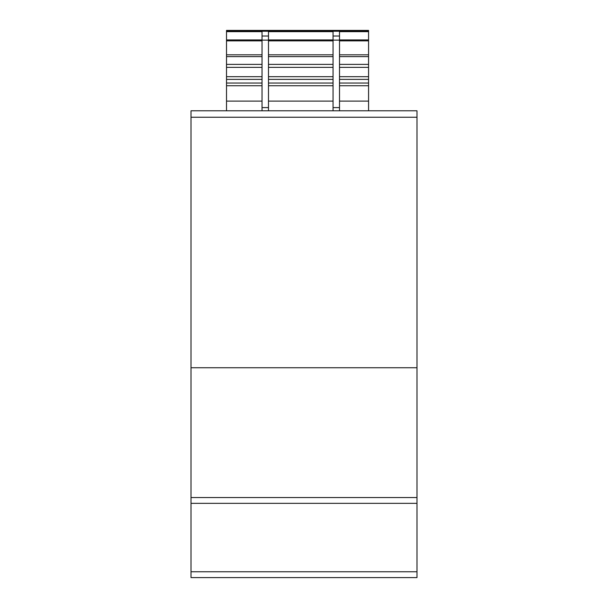 <?xml version="1.0" encoding="UTF-8"?>
<svg xmlns="http://www.w3.org/2000/svg" width="608" height="608" viewBox="0 0 608 608"><rect width="100%" height="100%" fill="white"/><g stroke="black" fill="none" stroke-linecap="round" stroke-linejoin="round"><path stroke-width="0.91" d="M416.989 117.245L191.011 117.245L191.011 110.785L416.989 110.785L416.989 577.6L191.011 577.6L191.011 571.763L416.989 571.763M191.011 117.245L191.011 571.763M368.57 110.785L368.57 31.244L226.518 31.244L368.57 31.244L368.57 30.4L226.518 30.4L226.518 110.785M268.485 110.785L268.485 31.662L333.055 31.662L333.055 40.128L339.515 40.128L339.515 110.785M262.033 110.785L262.033 40.128L268.485 40.128M262.033 40.128L262.033 31.662L226.518 31.662M368.57 31.662L339.515 31.662L339.515 40.128M333.055 110.785L333.055 40.128M226.518 30.4L368.57 30.4M416.989 503.348L191.011 503.348M262.033 107.601L268.485 107.601M262.033 101.103L226.518 101.103M368.57 101.103L339.515 101.103M333.055 107.601L339.515 107.601M333.055 101.103L268.485 101.103M262.033 36.024L268.485 36.024M262.033 85.736L226.518 85.736M262.033 83.045L226.518 83.045M262.033 79.382L226.518 79.382M262.033 76.692L226.518 76.692M262.033 67.366L226.518 67.366M262.033 64.38L226.518 64.38M262.033 56.612L226.518 56.612M262.033 54.819L226.518 54.819M262.033 40.873L226.518 40.873M262.033 39.93L226.518 39.93M333.055 36.024L339.515 36.024M368.57 39.93L339.515 39.93M368.57 40.873L339.515 40.873M368.57 54.819L339.515 54.819M368.57 56.612L339.515 56.612M368.57 64.38L339.515 64.38M368.57 67.366L339.515 67.366M368.57 76.692L339.515 76.692M368.57 79.382L339.515 79.382M368.57 83.045L339.515 83.045M368.57 85.736L339.515 85.736M333.055 40.873L268.485 40.873M333.055 39.93L268.485 39.93M333.055 85.736L268.485 85.736M333.055 83.045L268.485 83.045M333.055 79.382L268.485 79.382M333.055 76.692L268.485 76.692M333.055 67.366L268.485 67.366M333.055 64.38L268.485 64.38M333.055 56.612L268.485 56.612M333.055 54.819L268.485 54.819M416.989 367.756L191.011 367.756M191.011 497.534L416.989 497.534"/></g></svg>
